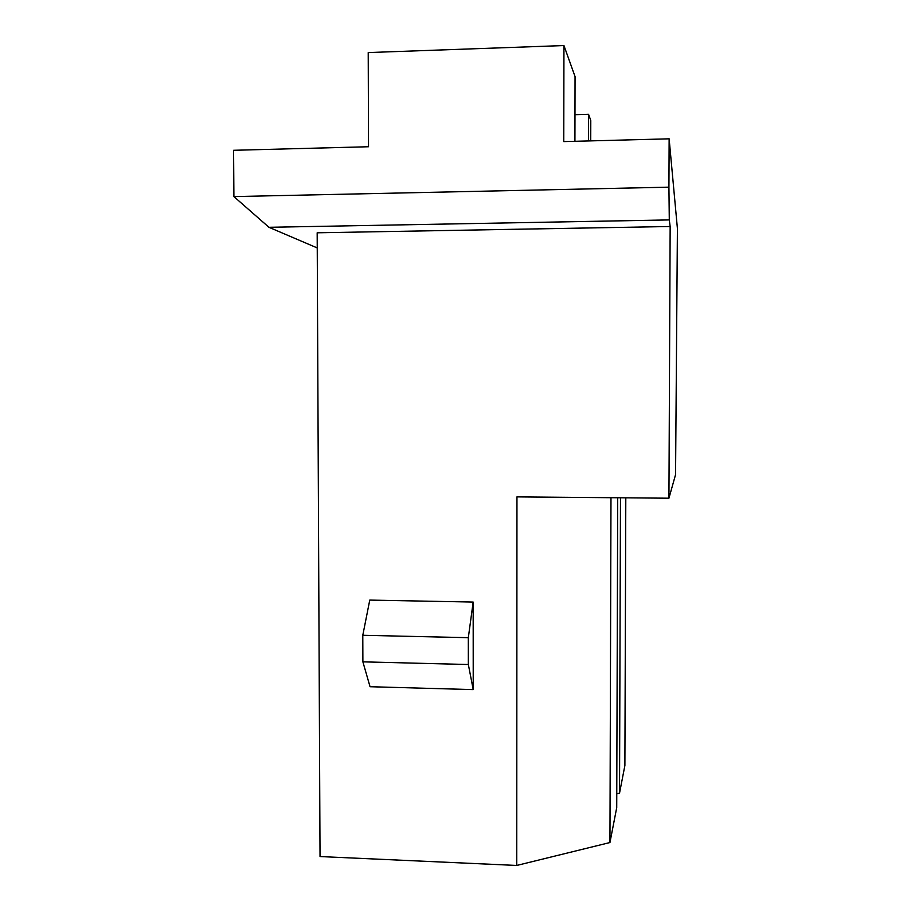 <?xml version="1.0" encoding="UTF-8"?>
<svg xmlns="http://www.w3.org/2000/svg" width="911" height="911" viewBox="0 0 911 911"><rect width="100%" height="100%" fill="white"/><g stroke="black" fill="none" stroke-linecap="round" stroke-linejoin="round"><path stroke-width="1.37" d="M617.704 497.759L616.724 807.624L609.949 842.538L610.985 497.702M563.943 45.55L368.215 52.565L368.522 146.739L233.592 150.292L233.899 196.582L668.925 187.165L669.289 219.915L670.154 226.509L668.936 498.203L675.563 474.62L677.408 228.513L669.141 138.825L563.772 141.592L563.943 45.55L575.046 76.57L574.921 141.307M668.936 498.203L516.958 496.882L516.753 865.45L609.949 842.538M588.495 140.943L588.552 114.285L590.783 120.525L590.738 140.886M516.753 865.45L320.034 856.556L317.176 232.795L670.154 226.509M620.482 497.782L619.526 793.185L624.889 765.513L625.8 497.827M669.141 138.825L668.925 187.165M616.77 793.709L619.526 793.185M369.764 600.087L473.173 602.069L473.219 689.604L370.048 686.723L362.885 661.841L362.794 635.286L369.764 600.087M669.289 219.915L268.939 227.294L317.244 247.94M588.552 114.285L574.966 114.684M233.899 196.582L268.939 227.294M473.173 602.069L468.322 637.689L468.345 664.518L473.219 689.604M468.322 637.689L362.794 635.286M362.885 661.841L468.345 664.518"/></g></svg>
